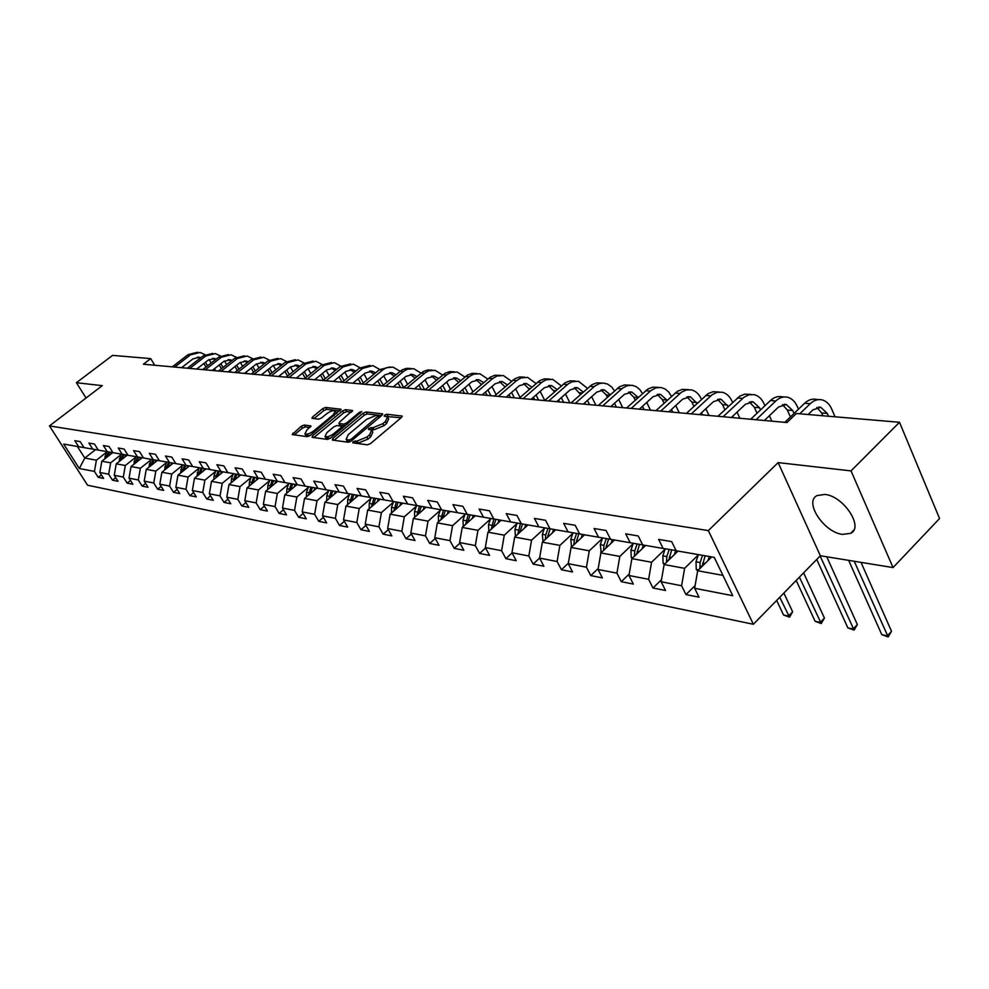<?xml version="1.0" encoding="UTF-8"?>
<svg xmlns="http://www.w3.org/2000/svg" width="989" height="989" viewBox="0 0 989 989"><rect width="100%" height="100%" fill="white"/><g stroke="black" fill="none" stroke-linecap="round" stroke-linejoin="round"><path stroke-width="1.48" d="M352.999 441.7L352.752 442.837L367.426 444.827L370.554 443.554L401.423 417.494L402.078 416.048L386.81 414.255L384.659 415.133L384.202 416.146L387.527 416.876L385.389 421.512L382.842 423.663L372.964 427.705L368.909 428.348L368.427 429.374L371.703 430.128L369.527 434.863L366.944 437.027L357.041 441.069L352.999 441.7M842.554 534.394L850.651 533.318C864.201 527.285 843.419 495.86 824.801 494.426L817.062 495.576C803.76 501.868 823.985 532.49 842.554 534.394M304.204 425.023L301.286 426.222L292.151 434.567L307.307 436.693L310.274 435.469L341.02 409.248L325.591 407.456L322.686 408.655L312.648 416.901L311.931 418.298L318.631 419.188L321.561 417.964L326.568 413.847C330.338 411.127 333.244 410.151 335.283 410.905L333.429 414.638L313.661 430.957C309.866 433.701 306.961 434.678 304.933 433.911L306.85 430.079L310.867 425.938L304.204 425.023L305.317 426.951L302.411 428.163L294.19 434.913M102.275 385.648L76.413 382.706L112.585 355.372L150.711 358.611L143.368 364.224L786.972 422.538L796.343 413.513L899.508 422.278L851.034 470.9L778.145 462.605L708.347 530.599L49.45 425.913L102.275 385.648M332.774 438.486L332.391 440.093L348.215 442.231L351.293 440.97L381.915 415.306L382.582 413.872L366.153 411.956L363.136 413.204L332.774 438.486L333.788 440.278M327.446 439.413L312.104 437.336L312.512 435.766L342.602 410.892L345.557 409.669L352.517 410.522L339.647 422.043L338.955 423.465L343.702 424.133L346.706 422.896L359.427 412.314L361.776 411.535L330.462 438.176L327.446 439.413M708.347 530.599L753.358 624.269L87.551 485.216L49.45 425.913M101.36 474.844L98.195 477.328L103.635 478.416L99.864 472.495L108.679 474.213L112.462 480.184L118.05 481.297L114.254 475.301L123.291 477.057L127.111 483.102L132.86 484.251L129.027 478.169L138.324 479.986L142.169 486.106L148.066 487.28L144.209 481.124L153.752 482.991L157.634 489.184L163.692 490.396L159.81 484.165L169.626 486.081L173.532 492.361L179.763 493.598L175.857 487.293L185.957 489.258L189.876 495.625L196.292 496.898L192.348 490.495L202.745 492.522L206.701 498.975L213.29 500.298L209.334 493.808L220.028 495.885L224.008 502.424L230.808 503.784L226.815 497.207L237.83 499.358L241.835 505.985L248.832 507.382L244.815 500.718L256.163 502.919L260.194 509.644L267.401 511.09L263.358 504.328L275.053 506.603L279.121 513.427L286.55 514.898L282.483 508.049L294.537 510.398L298.629 517.309L306.293 518.842L302.201 511.882L314.638 514.305L318.755 521.327L326.667 522.909L322.538 515.838L335.382 518.347L339.524 525.468L347.695 527.1L343.542 519.93L356.806 522.513L360.973 529.745L369.404 531.427L365.238 524.158L378.935 526.828L383.126 534.171L391.842 535.902L387.651 528.522L401.818 531.278L406.022 538.733L415.034 540.538L410.818 533.034L425.48 535.877L429.708 543.456L439.042 545.322L434.789 537.695L449.958 540.649L454.223 548.351L463.878 550.28L459.613 542.528L475.313 545.582L479.591 553.407L489.592 555.41L485.315 547.535L501.596 550.7L505.886 558.649L516.258 560.726L511.956 552.715L528.831 556.003L533.145 564.089L543.901 566.24L539.574 558.093L533.145 564.089M98.195 477.328L94.437 471.432L79.33 468.502L63.655 444.073L78.638 446.682L74.805 440.686L80.183 441.601L84.016 447.621L92.756 449.142L88.899 443.072L94.425 444.012L98.294 450.106L107.269 451.664L103.388 445.52L109.062 446.484L112.956 452.665L122.179 454.26L118.26 448.042L124.095 449.018L128.014 455.286L137.496 456.93L133.552 450.625L139.548 451.639L143.504 457.981L153.246 459.675L149.277 453.283L155.446 454.322L159.427 460.75L169.453 462.506L165.46 456.016L171.802 457.091L175.807 463.606L186.13 465.411L182.112 458.834L188.639 459.934L192.682 466.548L203.301 468.39L199.246 461.727L205.972 462.864L210.039 469.565L220.98 471.481L216.9 464.719L223.835 465.893L227.927 472.68L239.202 474.646L235.098 467.797L242.243 468.996L246.36 475.894L257.981 477.922L253.852 470.962L261.22 472.21L265.361 479.208L277.353 481.297L273.187 474.238L280.789 475.524L284.968 482.62L297.343 484.771L293.152 477.613L300.99 478.936L305.205 486.143L317.976 488.368L313.76 481.099L321.858 482.471L326.098 489.778L339.289 492.077L335.036 484.697L343.418 486.106L347.671 493.536L361.319 495.909L357.041 488.418L365.695 489.876L369.985 497.43L384.091 499.878L379.788 492.262L388.739 493.771L393.053 501.448L407.653 503.982L403.327 496.243L412.598 497.813L416.925 505.602L432.045 508.235L427.693 500.36L437.286 501.992L441.65 509.904L457.301 512.636L452.937 504.625L462.877 506.319L467.265 514.367L483.497 517.198L479.096 509.051L489.419 510.794L493.82 518.99L510.645 521.92L506.232 513.65L516.95 515.454L521.364 523.787L538.844 526.828L534.406 518.409L545.52 520.288L549.971 528.769L568.119 531.934L563.668 523.354L575.215 525.307L579.678 533.949L598.543 537.225L594.08 528.497L606.096 530.524L610.572 539.326L630.191 542.738L625.716 533.85L638.226 535.964L642.702 544.927L663.137 548.475L658.649 539.413L671.679 541.626L676.167 550.749L714.256 557.376L732.738 595.699L694.649 588.282L699.025 597.183L685.97 594.574L681.594 585.748L661.146 581.755L665.523 590.495L652.987 587.998L648.623 579.319L628.967 575.499L633.331 584.079L621.277 581.668L616.926 573.15L598.024 569.466L602.375 577.897L590.779 575.586L586.44 567.216L568.242 563.681L572.582 571.963L561.431 569.738L557.091 561.505L539.574 558.093L542.343 542.182L555.744 529.783M120.745 454.866L110.657 462.815L101.83 461.195L112.758 452.616M101.83 461.195L99.864 472.495M110.657 462.815L108.679 474.213M92.756 449.142L98.294 450.106M135.505 457.437L125.306 465.51L116.245 463.841L127.272 455.15M116.245 463.841L114.254 475.301M125.306 465.51L123.291 477.057M107.269 451.664L112.944 452.653M150.662 460.083L140.351 468.267L131.043 466.561L142.169 457.746M131.043 466.561L129.027 478.169M140.351 468.267L138.324 479.986M122.179 454.26L128.014 455.274M166.239 462.79L155.817 471.11L146.248 469.355L157.486 460.417M146.248 469.355L144.209 481.124M155.817 471.11L153.752 482.991M137.496 456.93L143.504 457.981M182.248 465.572L171.715 474.04L161.887 472.235L173.211 463.149M161.887 472.235L159.81 484.165M171.715 474.04L169.626 486.081M153.246 459.675L159.427 460.75M198.715 468.44L188.071 477.044L177.958 475.19L189.393 465.967M177.958 475.19L175.857 487.293M188.071 477.044L185.957 489.258M169.453 462.506L175.807 463.606M215.651 471.382L204.896 480.135L194.487 478.219L206.033 468.873M194.487 478.219L192.348 490.495M204.896 480.135L202.745 492.522M186.13 465.411L192.67 466.536M233.095 474.411L222.216 483.324L211.498 481.346L223.143 471.852M211.498 481.346L209.334 493.808M222.216 483.324L220.028 495.885M203.301 468.39L210.039 469.565M251.045 477.539L240.043 486.6L229.003 484.573L240.772 474.918M229.003 484.573L226.815 497.207M240.043 486.6L237.83 499.358M220.98 471.481L227.927 472.68M269.54 480.753L258.413 489.975L247.04 487.886L258.908 478.083M247.04 487.886L244.815 500.718M258.413 489.975L256.163 502.919M239.202 474.646L246.36 475.882M288.59 484.054L277.34 493.462L265.621 491.298L277.6 481.334M265.621 491.298L263.358 504.328M277.34 493.462L275.053 506.603M257.981 477.922L265.361 479.195M308.234 487.466L296.861 497.047L284.77 494.821L296.873 484.697M284.77 494.821L282.483 508.049M296.861 497.047L294.537 510.398M277.353 481.297L284.968 482.607M328.509 490.989L316.999 500.743L304.525 498.456L316.74 488.146M304.525 498.456L302.201 511.882M316.999 500.743L314.638 514.305M297.343 484.771L305.193 486.131M349.414 494.624L337.781 504.563L324.911 502.202L337.237 491.718M324.911 502.202L322.538 515.838M337.781 504.563L335.382 518.347M317.976 488.368L326.086 489.778M371.011 498.369L359.242 508.519L345.952 506.071L358.389 495.402M345.952 506.071L343.542 519.93M359.242 508.519L356.806 522.513M339.289 492.077L347.671 493.536M393.325 502.239L381.408 512.586L367.673 510.064L380.233 499.21M367.673 510.064L365.238 524.158M381.408 512.586L378.935 526.828M361.319 495.909L369.973 497.418M416.381 506.232L404.328 516.802L390.136 514.193L402.807 503.141M390.136 514.193L387.651 528.522M404.328 516.802L401.818 531.278M384.091 499.878L393.053 501.435M440.241 510.373L428.027 521.166L413.353 518.459L426.148 507.209M413.353 518.459L410.818 533.034M428.027 521.166L425.48 535.877M407.653 503.982L416.925 505.589M464.917 514.639L452.566 525.666L437.361 522.872L450.292 511.412M437.361 522.872L434.789 537.695M452.566 525.666L449.958 540.649M432.045 508.235L441.65 509.891M490.47 519.064L477.959 530.339L462.222 527.446L475.264 515.764M462.222 527.446L459.613 542.528M477.959 530.339L475.313 545.582M457.301 512.636L467.265 514.354M516.938 523.651L504.279 535.185L487.973 532.181L501.139 520.263M487.973 532.181L485.315 547.535M504.279 535.185L501.596 550.7M483.497 517.198L493.808 518.978M544.395 528.398L531.575 540.192L514.663 537.089L527.953 524.936M514.663 537.089L511.956 552.715M531.575 540.192L528.831 556.003M510.645 521.92L521.364 523.774M542.343 542.182L559.885 545.396L572.866 533.318M559.885 545.396L557.091 561.505M538.844 526.828L549.958 528.756M602.425 538.424L589.283 550.811L571.061 547.461L584.598 534.802M571.061 547.461L568.242 563.681M589.283 550.811L586.44 567.216M568.119 531.934L579.678 533.936M633.133 543.727L619.819 556.424L600.892 552.938L614.54 540.019M600.892 552.938L598.024 569.466M619.819 556.424L616.926 573.15M598.543 537.225L610.559 539.314M665.053 549.241L651.578 562.259L631.884 558.637L645.669 545.433M631.884 558.637L628.967 575.499M651.578 562.259L648.623 579.319M630.191 542.738L642.702 544.902M698.271 554.965L684.623 568.329L664.126 564.571L678.021 551.071M676.08 550.552L663.137 548.475M664.126 564.571L661.146 581.755M684.623 568.329L681.594 585.748M722.934 575.375L697.69 570.74L711.697 556.943M697.69 570.74L694.649 588.282M778.145 462.605L820.351 555.744L893.055 567.587L851.034 470.9M893.055 567.587L939.55 518.533L899.508 422.278M76.413 382.706L86.043 398.023M820.351 555.744L753.358 624.269M154.729 365.262L150.711 358.611M95.587 449.636L84.782 458.055L96.39 460.194L106.379 452.369M77.377 446.459L84.782 458.055L79.33 468.502M96.39 460.194L94.437 471.432M78.638 446.682L84.016 447.621M695.119 585.537L685.97 594.574M661.505 579.69L652.987 587.998M629.214 574.028L621.277 581.668M598.184 568.551L590.779 575.586M568.316 563.248L561.431 569.738M512.079 552.962L505.886 558.649M485.562 547.98L479.591 553.407M459.959 543.171L454.223 548.351M435.247 538.523L429.708 543.456M411.375 534.011L406.022 538.733M388.281 529.647L383.126 534.171M365.955 525.419L360.973 529.745M344.345 521.314L339.524 525.468M323.415 517.346L318.755 521.327M303.141 513.489L298.629 517.309M283.484 509.743L279.121 513.427M264.434 506.108L260.194 509.644M245.94 502.573L241.835 505.985M227.989 499.148L224.008 502.424M210.558 495.81L206.701 498.975M193.621 492.571L189.876 495.625M177.167 489.407L173.532 492.361M161.17 486.341L157.634 489.184M145.606 483.349L142.169 486.106M130.461 480.444L127.111 483.102M115.713 477.6L112.462 480.184M355.039 443.159L358.179 443.109L368.093 439.067L366.944 437.027M372.124 430.883L372.841 432.168L370.665 436.903L368.093 439.067M387.948 417.63L388.652 418.903L386.514 423.552L383.967 425.69L374.089 429.733L370.986 429.782M401.114 417.754L386.798 416.53M381.606 415.565L367.265 413.946L364.249 415.195L334.109 440.315M349.129 440.018L351.28 439.141L378.602 415.64L376.364 415.318L366.61 419.324L348.313 434.616L346.088 439.339L349.129 440.018L350.106 441.749M346.83 440.649L348.301 441.774L347.164 439.759M349.649 441.947L348.301 441.774M313.847 437.571L343.702 412.858L342.602 410.892M351.528 412.178L346.669 411.634L343.702 412.858M339.956 425.233L344.951 426.123M326.914 432.613L325.01 436.495C327.112 437.311 330.079 436.31 333.923 433.516L340.982 427.656L341.341 426.086L336.94 425.542L333.948 426.778L326.914 432.613M325.826 437.929L330.45 438.189M309.928 427.545L305.317 426.951M305.762 435.333L310.089 435.617M336.693 413.649L335.58 411.449M340.031 410.892L326.679 409.384L323.786 410.596L314.007 418.619M707.951 560.627L709.311 556.523M697.641 570.962L696.256 569.355L695.996 561.801L698.382 554.619M702.178 566.314L705.145 555.793M702.524 555.336L700.138 562.543L699.891 568.564M848.649 560.355L881.792 634.678L887.356 635.791L891.522 631.291L861.011 562.37M854.224 561.258L888.196 636.965L881.792 634.678M891.522 631.291L888.196 636.965M835.05 416.802L831.712 409.075C829.425 403.994 826.161 400.916 821.896 399.828C817.804 398.987 813.91 400.273 810.238 403.71L799.767 413.798M818.744 399.581L816.284 399.395C812.179 398.555 808.297 399.84 804.626 403.265L784.796 422.34M808.137 414.515L812.933 409.866L820.746 407.27L827.261 413.414L828.485 416.245M816.852 407.443L821.636 412.945L822.86 415.763M674.362 554.631L675.685 550.65M664.175 564.521L663.1 563.273L662.84 555.88L665.189 548.833M668.762 560.058L671.679 549.958M669.157 549.525L666.809 556.584L666.499 562.271M816.741 559.44L847.857 627.891L853.21 628.955L857.352 624.553L826.755 556.782M820.128 555.966L854.113 630.129L847.857 627.891M857.352 624.553L854.113 630.129M642.084 548.87L643.369 545.038M632.107 558.439L631.242 557.437L630.957 550.181L633.281 543.282M636.656 554.063L639.524 544.358M637.101 543.938L634.777 550.861L634.406 556.152L636.669 553.988M796.194 580.444L815.134 621.339L820.301 622.378L824.418 618.063L803.624 572.854M799.421 577.156L821.253 623.54L815.134 621.339M824.418 618.063L821.253 623.54M798.469 409.186L797.183 406.281C794.896 401.299 791.633 398.27 787.392 397.195C783.313 396.366 779.443 397.627 775.796 400.99L756.078 419.744M784.24 396.96L781.99 396.787C777.898 395.959 774.041 397.219 770.394 400.557L750.7 419.249M764.398 420.486L778.491 407.035L786.267 404.501L792.758 410.534L794.043 413.439M782.472 404.637L787.355 410.076L790.409 416.95M764.917 405.75L763.953 403.599C761.666 398.691 758.402 395.724 754.187 394.66L749.093 394.735L744.161 397.108L723.083 416.752M751.047 394.426L744.742 394.154L739.747 396.156L717.915 416.282M731.353 417.494L745.347 404.316L753.074 401.831L759.552 407.765L760.529 409.928M749.402 401.942L754.347 407.32L757.03 413.241M765.029 419.88L765.338 420.572M771.853 421.166L769.405 415.714M611.054 543.32L612.302 539.623M601.25 552.591L600.298 544.704L602.585 537.929M605.787 548.314L608.594 538.968M606.269 538.572L603.97 545.359L603.587 550.391M776.674 600.41L783.56 615.034L788.542 616.023L792.646 611.795L783.869 593.054M779.74 597.282L789.556 617.173L783.56 615.034M792.646 611.795L789.556 617.173M581.173 537.991L582.397 534.419M571.568 546.979L570.777 539.425L573.039 532.787M576.068 542.776L578.825 533.788M576.587 533.392L574.312 540.056L573.904 544.791M552.406 532.873L553.593 529.399M542.986 541.576L542.355 534.344L544.58 527.829M547.449 537.447L550.156 528.806M547.993 528.423L545.755 534.962L545.335 539.413M732.614 402.498L731.934 401.002C729.647 396.193 726.408 393.263 722.193 392.225L717.136 392.287L712.241 394.611L691.311 413.872M719.077 391.99L712.97 391.731L708.013 393.684L686.341 413.414M699.544 414.614L713.428 401.682L721.117 399.259L728.263 406.578M717.544 399.333L722.563 404.674L724.888 409.73M732.701 416.233L733.356 417.679M739.846 418.273L737.04 412.141M701.485 399.383L701.077 398.505C698.79 393.783 695.551 390.902 691.373 389.876L686.341 389.926L681.47 392.213L660.714 411.103M688.27 389.641L682.348 389.394L677.428 391.31L655.917 410.658M668.898 411.844L682.682 399.16L690.31 396.787L697.158 403.401M686.836 396.836L691.917 402.115L693.919 406.392M701.535 412.759L702.536 414.886M708.977 415.467L705.849 408.741M671.469 396.428L668.552 391.842L664.942 388.875L660.825 387.465L655.806 387.886L651.059 390.47L631.217 408.42M658.563 387.379L652.814 387.144L647.919 389.011L626.581 408.012M639.351 409.162L653.024 396.725L660.603 394.401L667.167 400.36M657.228 394.426L662.346 399.643L664.052 403.215M671.494 409.446L672.792 412.19M679.208 412.772L675.771 405.515M642.504 393.597L639.747 389.493L636.199 386.65L632.144 385.277L627.162 385.685L622.44 388.22L602.758 405.849M629.894 385.191L624.319 384.968L619.46 386.798L598.296 405.441M610.843 406.578L624.405 394.364L631.946 392.089L638.239 397.454M628.645 392.101L633.813 397.257L635.235 400.174M642.504 406.294L644.086 409.594M650.465 410.175L646.744 402.424M614.528 390.902L611.808 387.107L607.617 384.091L603.624 383.089L599.495 383.559L594.809 386.056L575.289 403.364M602.214 383.077L596.8 382.867L591.966 384.659L570.974 402.968M583.325 404.093L596.775 392.101L604.254 389.864L610.287 394.698M601.052 389.864L606.257 394.957L607.394 397.281M611.622 405.886L612.006 406.689M614.503 403.277L616.37 407.085M622.711 407.653L618.718 399.482M587.478 388.331L578.491 381.272L571.963 381.779L568.119 383.955L548.759 400.953M575.474 381.049L570.208 380.827L565.411 382.595L544.593 400.582M556.733 401.682L570.084 389.901L577.514 387.713L583.275 392.064M574.386 387.688L580.518 394.512M584.672 402.882L585.364 404.266M587.466 400.397L589.58 404.649M595.885 405.23L591.645 396.663M561.332 385.871L552.616 379.306L546.138 379.801L542.318 381.927L523.119 398.629M549.612 379.071L544.494 378.874L539.734 380.604L519.089 398.27M531.044 399.346L544.284 387.787L551.652 385.636L557.141 389.555M548.611 385.599L554.52 391.854M558.624 400.013L559.601 401.942M561.319 397.64L563.668 402.313M569.936 402.869L565.473 393.968M536.038 383.522L527.594 377.39L521.154 377.872L516.666 380.542L498.332 396.391M524.603 377.168L519.633 376.97L514.91 378.676L494.438 396.033M506.195 397.096L519.324 385.735L526.643 383.621L531.872 387.156M523.676 383.584L529.375 389.32M533.43 397.269L534.666 399.68M536.038 394.982L538.609 400.038M544.754 400.446L540.155 391.384M511.56 381.26L503.376 375.548L496.973 376.018L492.522 378.639L474.349 394.215M500.409 375.326L494.76 375.276L490.136 377.266L470.566 393.869M482.15 394.92L495.168 383.744L502.437 381.68L507.394 384.857M499.532 381.618L505.045 386.872M509.051 394.623L510.522 397.491M511.573 392.448L514.342 397.838M520.041 397.442L515.652 388.912M487.849 379.096L479.912 373.755L473.558 374.225L469.837 376.24L451.12 392.114M476.97 373.533L472.248 373.36L467.599 374.992L447.473 391.78M458.884 392.818L471.778 381.828L478.997 379.788L483.695 382.644M476.166 379.727L481.495 384.536M485.438 392.101L487.144 395.377M487.874 390.012L490.841 395.711M496.119 394.586L491.929 386.526M464.867 377.019L457.19 372.025L450.885 372.482L447.189 374.472L428.633 390.074M454.26 371.802L449.661 371.629L445.05 373.249L425.097 389.753M436.334 390.766L449.13 379.961L456.288 377.971L460.726 380.53M453.518 377.897L458.661 382.286M462.568 389.678L464.496 393.325M464.929 387.663L468.069 393.647M472.94 391.842L468.947 384.239M442.59 375.029L435.16 370.343L428.905 370.788L425.233 372.742L406.838 388.096M432.255 370.133L427.78 369.96L423.193 371.543L403.413 387.787M414.49 388.788L427.174 378.157L434.282 376.203L438.461 378.503M431.563 376.117L436.52 380.135M440.402 387.342L442.528 391.335M442.676 385.413L446.002 391.644M450.477 389.221L446.669 382.038M420.993 373.1L413.798 368.724L407.592 369.144L403.957 371.073L385.71 386.18M410.917 368.501L406.553 368.341L402.004 369.898L382.384 385.883M393.301 386.872L405.873 376.401L412.932 374.485L416.876 376.549M410.274 374.398L415.046 378.07M418.903 385.092L421.215 389.406M421.116 383.238L424.59 389.703M428.707 386.711L425.072 379.924M400.038 371.246L393.078 367.142L386.909 367.562L383.299 369.453L365.225 384.325M390.21 366.919L379.38 369.713L361.999 384.041M372.754 385.005L385.216 374.707L392.213 372.816L395.921 374.658M389.629 372.729L394.203 376.08M398.035 382.928L400.545 387.527M400.186 381.136L403.673 387.564M407.592 384.301L404.105 377.872M379.689 369.466L372.952 365.609L362.604 368.39L345.334 382.533M370.121 365.386L359.44 368.143L342.206 382.249M352.813 383.2L365.176 373.063L372.111 371.196L375.585 372.853M369.577 371.098L373.978 374.176M377.798 380.839L380.468 385.71M379.875 379.121L383.213 385.203M387.082 381.989L383.769 375.907M359.947 367.747L353.419 364.125L343.146 366.857L326.036 380.777M350.601 363.903L340.08 366.61L322.983 380.505M333.441 381.445L345.705 371.456L352.591 369.626L355.83 371.098M350.106 369.527L354.322 372.334M358.142 378.836L360.96 383.942M360.157 377.168L363.334 382.928M367.191 379.764L364.014 374.003M340.76 366.103L334.443 362.666L324.244 365.361L307.282 379.084M331.636 362.456L321.264 365.126L304.328 378.812M314.638 379.751L326.79 369.898L333.627 368.106L336.643 369.416M331.191 367.995L335.222 370.566M339.042 376.896L342.021 382.224M340.995 375.288L344.036 380.74M347.856 377.625L344.827 372.173M322.117 364.496L315.998 361.269L305.885 363.915L289.06 377.427M313.216 361.059L302.993 363.692L286.192 377.168M296.366 378.095L308.407 368.39L315.194 366.622L317.988 367.784M312.808 366.511L316.653 368.86M320.473 375.016L323.391 380.184M322.389 373.471L325.282 378.639M329.077 375.56L326.185 370.393M303.994 362.951L298.06 359.897L288.022 362.506L271.345 375.82M295.303 359.687L285.215 362.283L268.563 375.573M278.601 376.475L290.543 366.919L297.269 365.176L299.852 366.202M294.932 365.065L298.604 367.203M302.436 373.199L305.205 378.095M304.291 371.716L307.06 376.611M310.818 373.57L308.049 368.687M524.677 527.928L525.827 524.566M515.43 536.384L514.948 529.449L517.148 523.045M519.868 532.329L522.526 523.985M520.437 523.614L517.791 534.233M497.937 523.169L499.062 519.905M488.863 531.377L488.504 524.726L490.68 518.434M493.264 527.384L495.872 519.349M493.857 519.002L491.224 529.239M472.124 518.57L473.224 515.405M463.26 526.519L462.988 520.165L465.139 513.983M467.599 522.637L470.146 514.873M468.205 514.527L465.596 524.43M447.213 514.144L448.289 511.066M438.535 521.833L438.35 515.764L440.476 509.694M442.812 518.038L445.31 510.547M443.431 510.213L440.847 519.794M423.131 509.854L424.182 506.863M414.651 517.309L414.527 511.511L416.629 505.54M418.866 513.612L421.302 506.356M419.484 506.047L416.925 515.318M399.853 505.725L400.879 502.808M391.57 512.945L391.508 507.394L393.573 501.534M395.711 509.335L398.097 502.325M396.342 502.016L393.807 510.992M377.328 501.72L378.342 498.876M369.231 508.717L369.231 503.413L371.271 497.652M373.31 505.194L375.647 498.407M373.953 498.11L371.444 506.813M355.533 497.85L356.522 495.081M347.621 504.637L347.658 499.556L349.686 493.894M351.627 501.2L353.914 494.624M352.269 494.339L349.797 502.771M334.43 494.104L335.395 491.397M326.691 500.681L326.778 495.823L328.768 490.247M330.635 497.331L332.873 490.964M331.278 490.68L328.83 498.864M313.983 490.47L314.935 487.837M306.417 496.861L306.541 492.213L308.506 486.724M310.299 493.585L312.487 487.416M310.942 487.144L308.531 495.081M294.166 486.959L295.093 484.387M286.761 493.152L286.909 488.702L288.862 483.3M290.593 489.951L292.719 483.967M291.223 483.708L288.837 491.422M274.942 483.547L275.857 481.037M267.71 489.567L267.883 485.302L269.812 479.974M271.468 486.44L273.557 480.629M272.099 480.382L269.75 487.874M256.299 480.234L257.189 477.786M249.216 486.094L249.413 482.002L251.33 476.76M252.924 483.028L254.952 477.39M253.543 477.143L251.231 484.425M238.201 477.032L239.066 474.621M231.265 482.719L231.488 478.8L233.379 473.632M234.912 479.727L236.903 474.25M235.53 474.003L233.243 481.087M220.621 473.916L221.474 471.555M213.834 479.442L214.081 475.684L215.948 470.591M217.432 476.513L219.373 471.197M218.037 470.962L215.787 477.848M203.536 470.888L204.377 468.588M196.898 476.265L199.012 467.649M200.433 473.397L202.337 468.23M201.039 468.007L198.826 474.708M186.933 467.945L187.774 465.683M180.443 473.175L182.545 464.781M183.929 470.368L185.784 465.349M184.523 465.127L182.335 471.654M170.8 465.09L171.616 462.877M164.446 470.183L166.535 461.987M167.87 467.426L169.675 462.543M168.464 462.333L166.3 468.687M155.1 462.308L155.903 460.145M148.882 467.265L150.958 459.279M152.257 464.57L154.024 459.811M152.838 459.601L150.711 465.807M139.832 459.601L140.623 457.474M133.725 464.434L135.802 456.646M137.063 461.789L138.781 457.153M137.632 456.955L135.542 463M286.365 361.455L280.616 358.574L270.665 361.146L254.124 374.262M277.884 358.364L267.92 360.923L251.416 374.015M261.319 374.918L273.162 365.497L279.838 363.779L282.211 364.681M277.55 363.668L281.037 365.621M284.881 371.444L287.539 376.092M286.686 370.01L289.332 374.646M293.053 371.654L290.42 367.018M269.218 360.008L263.643 357.276L253.765 359.811L237.372 372.742M260.948 357.066L251.107 359.6L234.727 372.507M244.506 373.397L256.25 364.1L262.876 362.419L265.052 363.198M260.626 362.295L263.952 364.076M267.809 369.75L270.343 374.151M269.552 368.365L272.086 372.754M279.664 376.574L279.294 375.931M275.783 369.812L273.261 365.411M252.529 358.611L247.126 356.015L237.323 358.513L221.066 371.271M244.468 355.805L234.727 358.302L218.495 371.036M228.15 371.913L239.795 362.753L246.36 361.084L248.35 361.776M244.159 360.973L247.312 362.592M251.181 368.106L253.604 372.284M252.887 366.758L255.298 370.937M263.037 375.066L262.431 374.027M258.97 368.019L256.571 363.865M236.272 357.252L231.03 354.791L221.313 357.252L205.193 369.837M228.422 354.581L218.792 357.054L202.696 369.602M212.227 370.467L223.761 361.43L230.289 359.798L232.081 360.392M228.125 359.675L231.105 361.146M234.999 366.523L237.311 370.467M236.655 365.213L238.967 369.169M246.854 373.607L246.026 372.198M242.602 366.301L240.315 362.37M124.96 456.967L125.739 454.878M118.989 461.678L121.054 454.075M122.265 459.094L123.946 454.569M122.821 454.384L120.769 460.268M220.448 355.941L215.367 353.592L205.712 356.015L189.74 368.427M212.796 353.394L203.252 355.817L187.304 368.205M196.712 369.058L208.16 360.144L214.625 358.537L216.232 359.044M212.499 358.414L215.318 359.749M219.237 364.978L221.437 368.724M220.856 363.717L223.057 367.463M231.08 372.173L230.054 370.418M226.654 364.632L224.491 360.923M110.484 454.408L111.25 452.356M104.636 458.995L106.676 451.565M107.863 456.461L109.507 452.06M108.407 451.874L106.379 457.623M205.032 354.655L200.087 352.43L190.518 354.816L174.682 367.067M197.565 352.232L188.12 354.631L172.296 366.857M181.593 367.698L192.942 358.896L199.37 357.313L200.792 357.734M197.281 357.19L199.939 358.401M203.882 363.482L205.984 367.043M205.452 362.258L207.554 365.806M215.701 370.788L214.477 368.699M211.127 363.025L209.075 359.526M358.179 443.109L357.041 441.069M370.665 436.903L369.527 434.863M372.185 429.498L371.06 427.471M374.089 429.733L372.964 427.705M383.967 425.69L382.842 423.663M386.514 423.552L385.389 421.512M387.923 416.27L386.81 414.255M402.127 416.678L401.707 415.912M356.3 442.849L355.15 440.822M364.249 415.195L363.136 413.204M367.265 413.946L366.153 411.956M382.619 414.478L382.211 413.736M351.985 440.389L351.28 439.141M378.824 417.89L378.132 416.641M313.525 437.534L312.512 435.766M346.669 411.634L345.557 409.669M352.566 411.09L352.183 410.41M340.401 425.567L339.289 423.589M344.815 426.111L343.702 424.133M347.386 424.096L346.706 422.896M360.107 413.513L359.427 412.314M334.603 434.727L333.923 433.516M341.662 428.855L340.982 427.656M310.929 426.457L310.558 425.826M314.317 432.131L313.661 430.957M334.084 415.8L333.429 414.638M313.6 418.57L312.648 416.901M323.786 410.596L322.686 408.655M326.679 409.384L325.591 407.456M341.069 409.792L340.686 409.125M293.869 434.876L292.868 433.133M302.411 428.163L301.286 426.222M696.367 569.479L698.555 569.887M702.746 563.013L705.108 563.433M695.996 561.801L700.138 562.543M702.215 565.597L699.73 568.045M810.238 403.71L804.626 403.265M827.261 413.414L821.636 412.945M663.211 563.409L664.991 563.73M669.318 557.042L671.482 557.425M662.84 555.88L666.809 556.584M668.787 559.687L666.425 561.987M631.353 557.573L632.737 557.821M637.2 551.293L639.178 551.652M630.957 550.181L634.777 550.861M775.796 400.99L770.394 400.557M792.758 410.534L787.355 410.076M742.652 398.369L737.448 397.961M759.552 407.765L754.347 407.32M600.706 551.949L601.732 552.146M606.294 545.78L608.111 546.101M600.298 544.704L603.97 545.359M571.197 546.546L571.902 546.67M576.562 540.464L578.219 540.76M570.777 539.425L574.312 540.056M547.918 535.346L549.439 535.618M542.355 534.344L545.755 534.962M710.732 395.86L705.726 395.464M727.57 405.094L722.563 404.674M679.975 393.424L675.153 393.053M696.751 402.511L691.917 402.115M650.329 391.088L645.669 390.717M667.019 400.026L662.346 399.643M621.722 388.838L617.223 388.479M638.066 397.615L633.813 397.257M594.092 386.65L589.753 386.316M609.681 395.241L606.257 394.957M567.414 384.548L563.211 384.214M582.274 392.954L579.628 392.732M541.613 382.508L537.559 382.199M555.793 390.742L553.877 390.581M516.666 380.542L512.747 380.233M530.203 388.603L528.967 388.504M492.522 378.639L488.727 378.342M469.145 376.797L465.473 376.512M446.509 375.016L442.948 374.732M424.565 373.286L421.104 373.014M403.277 371.604L399.927 371.332M382.632 369.973L379.38 369.713M362.604 368.39L359.44 368.143M343.146 366.857L340.08 366.61M324.244 365.361L321.264 365.126M305.885 363.915L302.993 363.692M288.022 362.506L285.215 362.283M520.313 530.413L521.697 530.66M514.948 529.449L518.224 530.042M493.684 525.654L494.945 525.876M488.504 524.726L491.681 525.295M467.995 521.055L469.132 521.265M462.988 520.165L466.054 520.709M443.183 516.629L444.197 516.814M438.35 515.764L441.304 516.295M419.2 512.339L420.115 512.5M414.527 511.511L417.395 512.018M396.02 508.198L396.836 508.346M391.508 507.394L394.265 507.889M373.595 504.192L374.324 504.316M369.231 503.413L371.901 503.883M351.886 500.31L352.529 500.422M347.658 499.556L350.254 500.026M326.778 495.823L329.288 496.268M306.541 492.213L308.964 492.646M286.909 488.702L289.27 489.122M267.883 485.302L270.17 485.71M249.413 482.002L251.639 482.397M231.488 478.8L233.651 479.183M214.081 475.684L216.171 476.055M197.17 472.668L199.197 473.026M180.727 469.726L182.705 470.084M164.73 466.87L166.659 467.216M149.178 464.088L151.045 464.422M134.047 461.381L135.864 461.715M270.665 361.146L267.92 360.923M253.765 359.811L251.107 359.6M237.323 358.513L234.727 358.302M221.313 357.252L218.792 357.054M119.31 458.748L121.078 459.069M205.712 356.015L203.252 355.817M104.958 456.189L106.676 456.498M190.518 354.816L188.12 354.631M853.791 530.092L850.651 533.318M379.529 417.309L378.688 415.8M347.226 441.354L346.088 439.339M340.08 425.443L338.955 423.465M326.147 438.486L325.01 436.495M342.689 428.002L341.798 426.42M306.058 435.865L304.933 433.911M820.746 407.27L818.645 407.109M786.267 404.501L784.178 404.328M753.074 401.831L750.997 401.67M721.117 399.259L719.04 399.099M690.31 396.787L688.257 396.626M660.603 394.401L658.563 394.228M631.946 392.089L629.906 391.928M604.254 389.864L602.239 389.703M577.514 387.713L575.499 387.552M551.652 385.636L549.661 385.475M526.643 383.621L524.664 383.46M502.437 381.68L500.471 381.519M478.997 379.788L477.044 379.64M456.288 377.971L454.347 377.81M434.282 376.203L432.341 376.043M412.932 374.485L411.016 374.324M392.213 372.816L390.309 372.668M372.111 371.196L370.22 371.048M352.591 369.626L350.712 369.478M333.627 368.106L331.76 367.957M315.194 366.622L313.34 366.474M297.269 365.176L295.439 365.04M279.838 363.779L278.02 363.631M262.876 362.419L261.071 362.271M246.36 361.084L244.567 360.948M230.289 359.798L228.508 359.65M214.625 358.537L212.858 358.389M199.37 357.313L197.615 357.165"/></g></svg>
